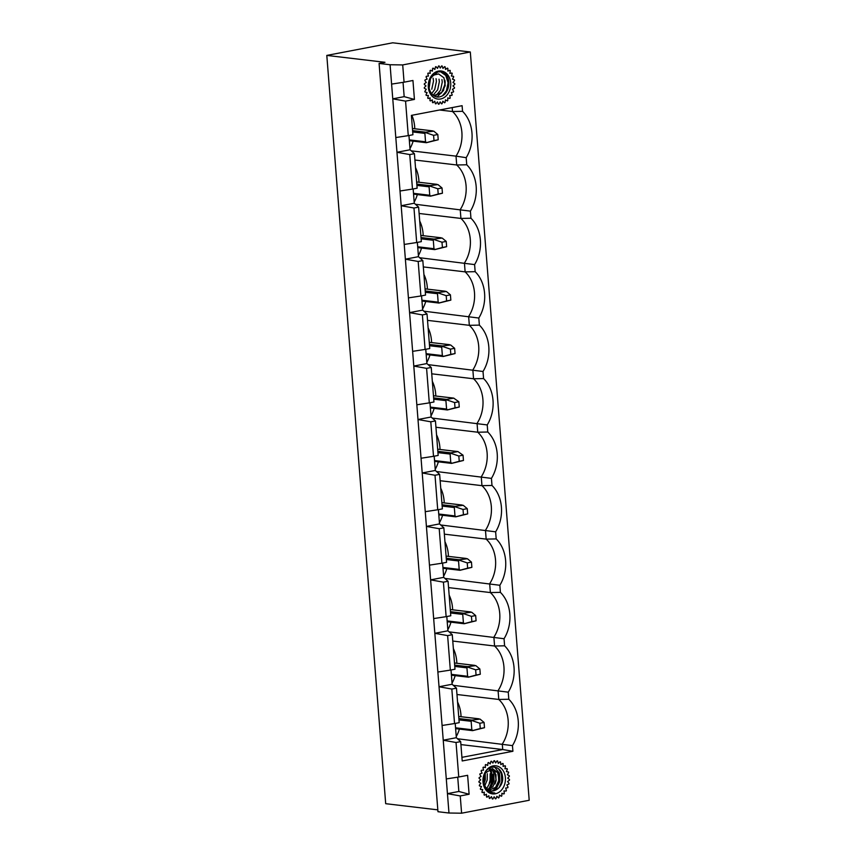 <?xml version="1.0" encoding="UTF-8"?>
<svg xmlns="http://www.w3.org/2000/svg" width="856" height="856" viewBox="0 0 856 856"><rect width="100%" height="100%" fill="white"/><g stroke="black" fill="none" stroke-linecap="round" stroke-linejoin="round"><path stroke-width="1.28" d="M447.849 71.069A17.077 13.525 -83.2 0 1 447.87 71.091L447.881 68.437A19.207 15.215 96.8 0 0 447.421 68.106L445.527 69.432L445.141 66.854A19.207 15.215 96.8 0 0 444.628 66.65L442.959 68.416L442.156 66.008A19.207 15.215 96.8 0 0 441.782 65.955A19.207 15.215 96.8 0 0 441.621 65.933L440.252 68.063L439.075 65.933A19.207 15.215 96.8 0 0 438.529 66.008L437.523 68.416L436.014 66.65A19.207 15.215 96.8 0 0 435.479 66.854L434.869 69.443L433.093 68.116A19.207 15.215 96.8 0 0 432.601 68.448L432.408 71.112L430.429 70.278A19.207 15.215 96.8 0 0 430.001 70.727L430.236 73.349L428.139 73.038A19.207 15.215 96.8 0 0 427.786 73.584L428.439 76.066L426.32 76.291A19.207 15.215 96.8 0 0 426.053 76.912L427.112 79.148L425.047 79.908A19.207 15.215 96.8 0 0 424.876 80.571L426.277 82.465L424.351 83.728A19.207 15.215 96.8 0 0 424.298 84.412L425.988 85.9L424.287 87.601A19.207 15.215 96.8 0 0 424.341 88.275L426.256 89.292L424.844 91.367A19.207 15.215 96.8 0 0 425.004 92.02L427.069 92.512L425.999 94.877A19.207 15.215 96.8 0 0 426.267 95.465L428.385 95.423L427.711 97.991A19.207 15.215 96.8 0 0 428.064 98.483L430.161 97.905L429.905 100.559A19.207 15.215 96.8 0 0 430.343 100.954L432.323 99.863L432.494 102.506A19.207 15.215 96.8 0 0 432.986 102.773L434.773 101.222L435.372 103.726A19.207 15.215 96.8 0 0 435.907 103.865L437.427 101.907L438.422 104.186A19.207 15.215 96.8 0 0 438.968 104.186L440.155 101.907L441.514 103.865A19.207 15.215 96.8 0 0 442.049 103.726L442.862 101.211A17.077 13.525 -83.2 0 1 442.852 101.254M449.828 73.316A17.077 13.525 -83.2 0 1 449.828 73.338L450.288 70.716A19.207 15.215 96.8 0 0 449.892 70.267L447.849 71.102M447.774 97.894A17.077 13.525 -83.2 0 1 447.763 97.905L449.807 98.472A19.207 15.215 96.8 0 0 450.203 97.969L449.753 95.412L451.872 95.444A19.207 15.215 96.8 0 0 452.193 94.866L451.326 92.491L453.434 91.999A19.207 15.215 96.8 0 0 453.648 91.357L452.417 89.27L454.418 88.264A19.207 15.215 96.8 0 0 454.536 87.579L452.974 85.878L454.804 84.391A19.207 15.215 96.8 0 0 454.804 83.706L452.985 82.454L454.557 80.55A19.207 15.215 96.8 0 0 454.45 79.886L452.45 79.127L453.691 76.89A19.207 15.215 96.8 0 0 453.477 76.28L451.38 76.045L452.246 73.562A19.207 15.215 96.8 0 0 451.936 73.028L449.817 73.338M442.862 101.211L444.521 102.763A19.207 15.215 96.8 0 0 445.034 102.495L445.441 99.863A17.077 13.525 -83.2 0 1 445.43 99.885L447.324 100.944A19.207 15.215 96.8 0 0 447.784 100.548L447.763 97.894M503.06 766.409A17.077 13.525 -83.2 0 1 503.082 766.42L503.2 763.777A19.207 15.215 96.8 0 0 502.761 763.413L500.814 764.622L500.535 762A19.207 15.215 96.8 0 0 500.032 761.765L498.299 763.424L497.604 760.963A19.207 15.215 96.8 0 0 497.069 760.866L495.624 762.91L494.533 760.706A19.207 15.215 96.8 0 0 493.987 760.738L492.885 763.081L491.451 761.219A19.207 15.215 96.8 0 0 490.916 761.391L490.199 763.948L488.487 762.503A19.207 15.215 96.8 0 0 487.984 762.814L487.685 765.457L485.748 764.504A19.207 15.215 96.8 0 0 485.299 764.922L485.427 767.565L483.362 767.126A19.207 15.215 96.8 0 0 482.977 767.639L483.533 770.165L481.414 770.261A19.207 15.215 96.8 0 0 481.125 770.86L482.078 773.171L479.991 773.803A19.207 15.215 96.8 0 0 479.799 774.455L481.115 776.446L479.157 777.58A19.207 15.215 96.8 0 0 479.071 778.265L480.698 779.859L478.932 781.464A19.207 15.215 96.8 0 0 478.953 782.138L480.826 783.272L479.328 785.273A19.207 15.215 96.8 0 0 479.467 785.926L481.5 786.546L480.344 788.858A19.207 15.215 96.8 0 0 480.58 789.457L482.698 789.553L481.917 792.078A19.207 15.215 96.8 0 0 482.26 792.603L484.368 792.153L484.004 794.796A19.207 15.215 96.8 0 0 484.421 795.213L486.433 794.25L486.508 796.904A19.207 15.215 96.8 0 0 486.978 797.203L488.819 795.77L489.322 798.316A19.207 15.215 96.8 0 0 489.835 798.488L491.43 796.626L492.328 798.969A19.207 15.215 96.8 0 0 492.874 799.001L494.158 796.797L495.421 798.841A19.207 15.215 96.8 0 0 495.966 798.734L496.876 796.273L498.46 797.931A19.207 15.215 96.8 0 0 498.984 797.696L499.497 795.085L501.327 796.283A19.207 15.215 96.8 0 0 501.809 795.92L501.894 793.266A17.077 13.525 -83.2 0 1 501.894 793.277M501.894 793.266L503.906 793.972A19.207 15.215 96.8 0 0 504.323 793.491L503.981 790.901L506.089 791.072A19.207 15.215 96.8 0 0 506.42 790.505L505.661 788.076L507.779 787.713A19.207 15.215 96.8 0 0 508.025 787.081L506.88 784.92L508.913 784.032A19.207 15.215 96.8 0 0 509.053 783.368L507.576 781.56L509.448 780.191A19.207 15.215 96.8 0 0 509.481 779.495L507.726 778.125L509.363 776.328A19.207 15.215 96.8 0 0 509.277 775.654L507.319 774.766L508.646 772.604A19.207 15.215 96.8 0 0 508.464 771.973L506.378 771.609L507.351 769.18A19.207 15.215 96.8 0 0 507.062 768.624L504.933 768.795A17.077 13.525 -83.2 0 1 504.944 768.795L505.511 766.195A19.207 15.215 96.8 0 0 505.126 765.724L503.06 766.43M404.064 82.187L391.599 84.102L390.079 64.746L402.705 64.928L404.064 82.187L412.945 80.485L414.432 99.424L405.562 101.126L408.269 135.633L395.804 137.549L392.765 98.836L405.562 101.126M414.914 160.029L456.719 164.983L456.023 156.145L466.188 157.686A33.587 26.611 96.8 0 0 462.54 111.323L462.101 105.684L411.394 115.389L412.924 134.745L408.269 135.633M466.188 157.686L466.745 164.78A33.587 26.611 96.8 0 1 470.393 211.132L470.95 218.226A33.587 26.611 96.8 0 1 474.599 264.59L475.155 271.673A33.587 26.611 96.8 0 1 478.804 318.036L479.371 325.12A33.587 26.611 96.8 0 1 483.019 371.483L483.576 378.566A33.587 26.611 96.8 0 1 487.225 424.929L487.781 432.013A33.587 26.611 96.8 0 1 491.43 478.376L491.986 485.459A33.587 26.611 96.8 0 1 495.635 531.822L496.191 538.905A33.587 26.611 96.8 0 1 499.84 585.269L500.396 592.363A33.587 26.611 96.8 0 1 504.045 638.726L504.601 645.809A33.587 26.611 96.8 0 1 508.25 692.172L508.806 699.256A33.587 26.611 96.8 0 1 512.455 745.619L512.905 751.268L462.208 760.963L460.678 741.606L456.034 742.494L458.752 777.002L446.286 778.928L443.237 740.205L456.034 742.494M460.239 795.941L461.598 813.2L448.972 813.018L447.442 793.651L460.239 795.941L469.109 794.25L467.622 775.311L458.752 777.002M402.705 64.928L470.308 51.991L529.201 800.264L461.598 813.2M470.308 51.991L392.711 42.8L326.799 55.415L385.692 803.688L437.833 809.862M451.829 689.048L454.547 723.555L442.081 725.481L439.032 686.758L451.829 689.048L456.473 688.16L452.129 684.254L439.032 686.758L434.827 633.312L447.624 635.601L450.342 670.109L437.876 672.024M456.473 688.16L459.19 722.667L454.547 723.555M460.678 741.606L456.334 737.701L443.237 740.205L442.081 725.481M456.248 736.567A31.447 24.92 96.8 0 0 459.405 729.077M461.042 716.686A31.447 24.92 96.8 0 0 457.575 702.048M452.043 683.109A31.447 24.92 96.8 0 0 455.199 675.619M456.837 663.24A31.447 24.92 96.8 0 0 453.359 648.602M447.838 629.663A31.447 24.92 96.8 0 0 450.994 622.173M452.631 609.793A31.447 24.92 96.8 0 0 449.154 595.155M443.622 576.216A31.447 24.92 96.8 0 0 446.789 568.726M448.426 556.336A31.447 24.92 96.8 0 0 444.949 541.709M439.417 522.77A31.447 24.92 96.8 0 0 442.584 515.28M444.221 502.889A31.447 24.92 96.8 0 0 440.744 488.252M435.212 469.323A31.447 24.92 96.8 0 0 438.368 461.833M440.016 449.443A31.447 24.92 96.8 0 0 436.539 434.805M431.007 415.877A31.447 24.92 96.8 0 0 434.163 408.387M435.8 395.996A31.447 24.92 96.8 0 0 432.334 381.359M426.802 362.43A31.447 24.92 96.8 0 0 429.958 354.94M431.595 342.55A31.447 24.92 96.8 0 0 428.128 327.912M422.596 308.984A31.447 24.92 96.8 0 0 425.753 301.494M427.39 289.103A31.447 24.92 96.8 0 0 423.923 274.466M418.391 255.527A31.447 24.92 96.8 0 0 421.548 248.037M423.185 235.657A31.447 24.92 96.8 0 0 419.708 221.019M414.186 202.08A31.447 24.92 96.8 0 0 417.343 194.59M418.98 182.21A31.447 24.92 96.8 0 0 415.502 167.573M409.971 148.634A31.447 24.92 96.8 0 0 413.138 141.144M414.775 128.753A31.447 24.92 96.8 0 0 411.843 115.303M460.913 744.592L502.729 749.535L502.29 744.067A31.447 24.92 96.8 0 0 498.781 699.459L498.085 690.621A31.447 24.92 96.8 0 0 494.575 646.013L493.88 637.174A31.447 24.92 96.8 0 0 490.37 592.566L489.675 583.728A31.447 24.92 96.8 0 0 486.165 539.12L485.47 530.281A31.447 24.92 96.8 0 0 481.96 485.662L481.265 476.824A31.447 24.92 96.8 0 0 477.755 432.216L477.06 423.378A31.447 24.92 96.8 0 0 473.55 378.769L472.854 369.931A31.447 24.92 96.8 0 0 469.334 325.323L468.639 316.485A31.447 24.92 96.8 0 0 465.129 271.876L464.434 263.038A31.447 24.92 96.8 0 0 460.924 218.43L460.228 209.592A31.447 24.92 96.8 0 0 456.719 164.983L466.745 164.78M457.521 738.76L512.455 745.619M456.976 694.505L498.781 699.459L508.806 699.256M508.25 692.172L453.316 685.314M447.624 635.601L452.268 634.713L454.985 669.221L450.342 670.109M452.268 634.713L447.923 630.808L434.827 633.312L430.622 579.865L443.419 582.155L446.137 616.662L433.671 618.578M452.771 641.058L494.575 646.013L504.601 645.809M504.045 638.726L449.111 631.867M443.419 582.155L448.062 581.267L450.78 615.774L446.137 616.662M448.062 581.267L443.718 577.351L430.622 579.865L426.416 526.419L439.214 528.708L441.921 563.216L429.455 565.131M448.565 587.612L490.37 592.566L500.396 592.363M499.84 585.269L444.906 578.421M439.214 528.708L443.857 527.82L446.575 562.328L441.921 563.216M443.857 527.82L439.513 523.904L426.416 526.419L422.211 472.961L435.009 475.262L437.716 509.769L425.25 511.685M444.36 534.165L486.165 539.12L496.191 538.905M495.635 531.822L440.69 524.974M435.009 475.262L439.652 474.363L442.37 508.881L437.716 509.769M439.652 474.363L435.308 470.458L422.211 472.961L417.995 419.515L430.793 421.805L433.51 456.323L421.045 458.238M440.155 480.719L481.96 485.662L491.986 485.459M491.43 478.376L436.485 471.528M430.793 421.805L435.447 420.917L438.165 455.435L433.51 456.323M435.447 420.917L431.092 417.011L417.995 419.515L413.79 366.068L426.588 368.358L429.305 402.876L416.84 404.792M435.939 427.262L477.755 432.216L487.781 432.013M487.225 424.929L432.28 418.081M426.588 368.358L431.242 367.47L433.949 401.978L429.305 402.876M431.242 367.47L426.887 363.565L413.79 366.068L409.585 312.622L422.383 314.912L425.1 349.419L412.635 351.345M431.734 373.815L473.55 378.769L483.576 378.566M483.019 371.483L428.075 364.624M422.383 314.912L427.026 314.024L429.744 348.531L425.1 349.419M427.026 314.024L422.682 310.118L409.585 312.622L405.38 259.175L418.177 261.465L420.895 295.973L408.43 297.888M427.529 320.369L469.334 325.323L479.371 325.12M478.804 318.036L423.87 311.177M418.177 261.465L422.821 260.577L425.539 295.085L420.895 295.973M422.821 260.577L418.477 256.672L405.38 259.175L401.175 205.729L413.972 208.019L416.69 242.526L404.225 244.441M423.324 266.922L465.129 271.876L475.155 271.673M474.599 264.59L419.665 257.731M413.972 208.019L418.616 207.131L421.334 241.638L416.69 242.526M418.616 207.131L414.272 203.225L401.175 205.729L396.97 152.282L409.767 154.572L412.485 189.08L400.02 190.995M419.119 213.476L460.924 218.43L470.95 218.226M470.393 211.132L415.46 204.284M409.767 154.572L414.411 153.684L417.129 188.192L412.485 189.08M414.411 153.684L410.067 149.768L408.943 135.505M411.255 150.838L456.023 156.145A31.447 24.92 96.8 0 0 452.514 111.526L452.203 107.578M448.972 813.018L437.972 811.713L379.09 63.44L390.079 64.746M469.109 794.25L458.848 791.468L447.442 793.651L446.286 778.928M410.067 149.768L396.97 152.282L395.804 137.549M414.432 99.424L404.171 96.653L392.765 98.836L391.599 84.102M326.799 55.415L384.997 62.306L379.09 63.44M439.545 109.996L452.514 111.526L462.54 111.323M413.148 188.951L414.272 203.225M417.354 242.398L418.477 256.672M421.559 295.844L422.682 310.118M425.764 349.291L426.887 363.565M429.98 402.748L431.092 417.011M434.185 456.195L435.308 470.458M438.39 509.641L439.513 523.904M442.595 563.087L443.718 577.351M446.8 616.534L447.923 630.808M451.005 669.981L452.129 684.254M455.21 723.427L456.334 737.701M512.905 751.268L502.729 749.535L461.919 757.346M458.848 791.468L457.725 777.162M404.171 96.653L403.048 82.347M434.003 140.587L426.609 142.588L425.539 141.807L424.886 133.386L425.646 132.177L433.778 131.161L437.812 134.52L433.585 135.323L434.003 140.587L438.219 139.774L437.812 134.52M438.219 139.774L426.341 142.706L409.35 140.694M425.828 132.68L433.585 135.323M495.635 767.693L497.175 767.875M489.076 790.216L495.624 787.349L499.037 779.998L497.614 772.337L492.361 768.645L484.945 773.278L484.186 784.224A10.935 8.667 96.8 0 0 486.058 787.681C492.179 796.176 504.655 786.718 502.44 776.125C501.199 765.317 488.637 763.948 484.571 773.696L483.201 781.806L486.037 789.457L492.211 793.02L494.768 792.945L493.42 793.084M492.564 768.656L498.31 773.278L498.727 782.352M489.653 768.313L495.153 772.476L496.095 780.854M486.39 789.863L492.821 786.857L496.138 779.548L494.693 771.941L489.45 768.281M483.009 781.999A14.145 11.203 96.8 0 0 500.749 790.858A14.145 11.203 96.8 0 0 498.855 766.708A14.145 11.203 96.8 0 0 483.009 781.999M484.186 784.224C486.101 789.746 489.621 792.656 494.768 792.945M494.629 767.062L499.519 773.364L499.872 781.453L496.277 788.729L493.901 790.784M491.761 768.934L493.698 772.69L494.051 780.79L490.456 788.055L488.915 789.51M489.258 769.159L490.788 772.358L491.141 780.447L486.786 788.504M485.202 772.497L485.331 779.784L483.608 784.417M498.46 768.72L501.381 773.578L501.744 781.667L499.23 787.573M498.941 775.151L498.834 781.335L495.228 788.611L492.446 790.933M495.999 774.616L495.924 781.004L494.993 784M493.12 774.466L493.013 780.661L489.418 787.937L487.845 789.414M490.156 773.792L490.103 780.33L489.225 783.229M487.299 773.738L487.192 779.998L484.796 785.733M484.507 774.156L483.597 782.063M489.814 786.825A16.97 13.439 96.8 0 0 491.012 770.293M434.345 74.911A10.935 8.667 96.8 0 0 431.488 77.447C424.683 85.279 431.841 100.141 440.69 96.514C449.657 94.096 451.7 77.992 444.403 73.156L440.605 71.776L438.005 71.883L430.889 77.083L428.471 87.012C428.492 81.031 430.45 76.997 434.345 74.911L438.614 73.926L443.922 77.768L445.195 85.675L441.418 93.037L434.409 95.444L441.792 92.416L445.152 83.92M438.422 71.091A14.145 11.203 96.8 0 0 430.375 93.86A14.145 11.203 96.8 0 0 449.764 90.148A14.145 11.203 96.8 0 0 438.422 71.091M440.562 71.776L445.773 75.467L448.095 82.775L446.404 90.854L442.627 95.637M444.927 80.229L445.184 82.433L443.483 90.511L437.159 96.846M441.942 79.565L442.263 82.09L440.562 90.169L436.1 95.465M439.021 79.191L439.342 81.748L437.651 89.827L433.157 95.134M436.068 78.698L436.421 81.406L434.73 89.484L431.595 93.711M433.115 78.206L433.51 81.063L431.766 89.238M430.429 79.041L429.091 88.371M438.208 194.034L430.814 196.035L429.755 195.254L429.091 186.833L429.851 185.624L437.994 184.607L442.017 187.967L437.791 188.769L438.208 194.034L442.434 193.221L442.017 187.967M442.434 193.221L430.547 196.163L413.555 194.141M430.033 186.137L437.791 188.769M442.413 247.48L435.019 249.481L433.96 248.7L433.297 240.279L434.056 239.07L442.199 238.054L446.222 241.413L441.996 242.227L442.413 247.48L446.639 246.678L446.222 241.413M446.639 246.678L434.752 249.61L417.76 247.598M434.238 239.584L441.996 242.227M446.618 300.927L439.224 302.928L438.165 302.147L437.502 293.726L438.261 292.517L446.404 291.5L450.427 294.86L446.201 295.673L446.618 300.927L450.845 300.124L450.427 294.86M450.845 300.124L438.957 303.056L421.965 301.045M438.443 293.03L446.201 295.673M450.823 354.373L443.429 356.385L442.37 355.593L441.707 347.172L442.466 345.963L450.609 344.957L454.632 348.306L450.406 349.12L450.823 354.373L455.05 353.571L454.632 348.306M455.05 353.571L443.162 356.503L426.181 354.491M442.648 346.477L450.406 349.12M455.028 407.83L447.635 409.831L446.575 409.04L445.912 400.629L446.672 399.41L453.723 398.115L458.837 401.753L454.622 402.566L455.028 407.83L459.255 407.017L458.837 401.753M459.255 407.017L447.378 409.949L430.386 407.938M446.864 399.923L454.622 402.566M459.233 461.277L451.85 463.278L450.78 462.486L450.117 454.076L450.877 452.856L457.928 451.572L463.043 455.199L458.827 456.013L459.233 461.277L463.46 460.464L463.043 455.199M463.46 460.464L451.583 463.396L434.591 461.384M451.069 453.37L458.827 456.013M463.438 514.724L456.055 516.724L454.985 515.933L454.322 507.522L455.092 506.303L463.224 505.297L467.258 508.657L463.032 509.459L463.438 514.724L467.665 513.91L467.258 508.657M467.665 513.91L455.788 516.842L438.796 514.831M455.274 506.816L463.032 509.459M467.654 568.17L460.26 570.171L459.19 569.39L458.538 560.969L459.298 559.76L467.43 558.743L471.463 562.103L467.237 562.906L467.654 568.17L471.87 567.357L471.463 562.103M471.87 567.357L459.993 570.289L443.001 568.277M459.479 560.263L467.237 562.906M471.859 621.617L464.466 623.617L463.406 622.836L462.743 614.415L463.503 613.206L471.645 612.19L475.669 615.55L471.442 616.352L471.859 621.617L476.086 620.803L475.669 615.55M476.086 620.803L464.198 623.746L447.207 621.723M463.685 613.72L471.442 616.352M476.064 675.063L468.671 677.064L467.611 676.283L466.948 667.862L467.708 666.653L475.85 665.636L479.874 668.996L475.647 669.809L476.064 675.063L480.291 674.26L479.874 668.996M480.291 674.26L468.403 677.192L451.412 675.181M467.89 667.166L475.647 669.809M480.27 728.51L472.876 730.521L471.817 729.729L471.153 721.308L471.913 720.099L480.055 719.093L484.079 722.443L479.852 723.256L480.27 728.51L484.496 727.707L484.079 722.443M484.496 727.707L472.608 730.639L455.617 728.627M472.095 720.613L479.852 723.256M409.286 139.881L425.539 141.807M412.699 131.942L424.886 133.386M432.398 130.882L412.432 128.507M412.603 130.626L425.646 132.177M413.491 193.328L429.755 195.254M416.904 185.388L429.091 186.833M436.614 184.329L416.637 181.964L436.892 184.329M416.808 184.072L429.851 185.624M417.696 246.774L433.96 248.7M421.109 238.835L433.297 240.279M440.819 237.775L420.842 235.411L441.108 237.775M421.013 237.519L434.056 239.07M421.901 300.221L438.165 302.147M425.325 292.292L437.502 293.726M445.024 291.222L425.047 288.857L445.313 291.222M425.218 290.965L438.261 292.517M426.117 353.667L442.37 355.593M429.53 345.738L441.707 347.172M449.229 344.668L429.252 342.304L449.518 344.668M429.423 344.422L442.466 345.963M430.322 407.114L446.575 409.04M433.735 399.185L445.912 400.629M453.434 398.115L433.468 395.75L453.723 398.115M433.628 397.869L446.672 399.41M434.527 460.56L450.78 462.486M437.94 452.631L450.117 454.076M457.639 451.561L437.673 449.197L457.928 451.572M437.833 451.315L450.877 452.856M438.732 514.017L454.985 515.933M442.145 506.078L454.322 507.522M461.844 505.019L441.878 502.643L462.133 505.019M442.038 504.762L455.092 506.303M442.937 567.464L459.19 569.39M446.351 559.524L458.538 560.969M466.049 558.465L446.083 556.1L466.338 558.465M446.254 558.208L459.298 559.76M447.142 620.91L463.406 622.836M450.556 612.971L462.743 614.415M470.265 611.912L450.288 609.547L470.543 611.912M450.459 611.655L463.503 613.206M451.347 674.357L467.611 676.283M454.761 666.417L466.948 667.862M474.47 665.358L454.493 662.993L474.759 665.358M454.664 665.101L467.708 666.653M455.553 727.803L471.817 729.729M458.976 719.875L471.153 721.308M478.675 718.805L458.698 716.44L478.964 718.805M458.87 718.558L471.913 720.099M432.687 130.882L412.432 128.475"/></g></svg>
